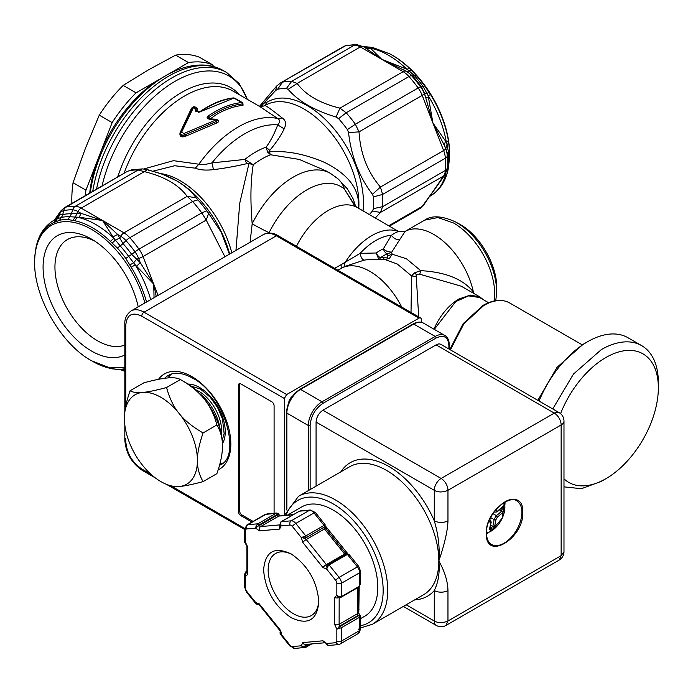<?xml version="1.0" encoding="UTF-8"?>
<svg xmlns="http://www.w3.org/2000/svg" width="693" height="693" viewBox="0 0 693 693"><rect width="100%" height="100%" fill="white"/><g stroke="black" fill="none" stroke-linecap="round" stroke-linejoin="round"><path stroke-width="1.04" d="M552.745 408.948L573.501 374.029L601.307 349.618A80.674 46.578 -60 0 1 641.64 345.625L627.953 337.725A80.674 46.578 120 0 0 587.612 341.718L583.047 344.352L556.999 367.385L537.82 400.329M587.612 341.718A80.674 46.578 120 0 0 539.059 401.048M563.981 486.858L581.392 488.712L601.307 481.366L605.864 478.724A74.22 42.853 -60 0 1 563.981 478.82M641.64 345.625A80.674 46.578 -60 0 1 658.35 382.553L658.35 387.829A74.22 42.853 -60 0 1 605.873 478.724A74.22 42.853 -60 0 1 605.864 478.724L601.307 481.366M560.576 413.652A74.22 42.853 -60 0 1 605.864 357.527A74.22 42.853 -60 0 1 658.35 387.829M418.702 316.874L416.129 274.324L419.793 274.237L461.252 286.192M433.957 329.192A41.952 24.22 -60 0 1 458.922 299.029L470.27 295.088L479.894 296.959L483.238 299.627M415.835 276.516L411.581 275.927L397.306 264.033L385.273 259.65L371.5 259.173L364.249 260.109L344.655 266.51L337.889 270.218M416.129 274.324L414.371 272.912L411.581 275.927L411.018 312.439M472.739 292.827L473.371 291.978L474.488 293.832M419.793 274.237L420.703 270.651L406.436 258.758L392.169 254.184L389.371 258.48L384.442 259.537M494.274 300.944A58.082 33.533 -120 0 0 454.461 223.51A58.082 33.533 -120 0 0 453.655 223.033L437.933 217.567L424.61 220.157L405.067 231.436A58.082 33.533 -120 0 1 433.818 234.477A58.082 33.533 -120 0 1 473.371 291.978C463.253 279.166 445.694 272.054 420.703 270.651L414.371 272.912M296.457 246.301A58.082 33.533 -60 0 1 327.486 210.923A58.082 33.533 -60 0 1 328.3 210.447A58.082 33.533 -60 0 1 357.345 207.571L398.917 231.722C397.548 231.566 395.062 232.753 391.45 235.282L383.342 248.865A6.454 4.123 -114.1 0 0 387.041 253.907L387.907 255.83L387.621 257.865L380.388 257.753L379.608 259.243M383.957 258.117L383.038 259.451M378.655 259.069L376.178 252.997L360.169 253.343C360.906 257.484 362.266 259.736 364.249 260.109M398.683 231.436L405.067 231.436L399.74 239.613C396.517 239.96 393.754 238.513 391.45 235.282A54.86 31.67 -60 0 0 376.845 239.925A54.86 31.67 -60 0 0 375.805 240.514A54.86 31.67 -60 0 0 360.169 253.343L341.173 264.639L341.173 268.33A58.082 33.533 -120 0 1 369.932 271.37A58.082 33.533 -120 0 1 401.689 307.051M405.067 231.635L398.917 231.722A58.082 33.533 -60 0 0 372.955 234.979A58.082 33.533 -60 0 0 371.855 235.594A58.082 33.533 -60 0 0 344.802 262.959L344.655 266.51M399.74 239.613L391.606 252.313L392.169 254.184L387.907 255.83M386.59 251.117L391.606 252.313L387.041 253.907A41.952 24.22 -60 0 0 383.714 255.613A41.952 24.22 -60 0 0 380.388 257.753A6.454 3.283 -125.3 0 1 376.178 252.997A45.175 26.083 -60 0 1 379.764 250.701A45.175 26.083 -60 0 1 383.342 248.865L386.59 251.117M269.698 233.039L268.927 233.03M355.457 206.28L344.473 189.198A32.268 26.169 -48.6 0 0 337.898 178.768L337.898 178.768A32.268 26.169 -48.6 0 0 334.459 176.299M250.095 242.238L252.183 223.804A74.22 42.853 -60 0 1 293.321 177.079A74.22 42.853 -60 0 1 294.153 176.602A74.22 42.853 -60 0 1 330.431 173.397L325.987 170.842L299.203 159.416L270.582 154.764L267.68 152.183L269.023 151.914L269.794 150.355C276.351 142.463 281.141 135.291 284.156 128.829C286.521 124.03 285.88 120.409 282.242 117.983C270.885 108.992 265.038 104.894 264.7 105.7L266.961 102.209L263.6 103.335L260.04 105.752M235.958 250.398L239.726 203.283L248.978 163.487L253.222 164.787C250.571 180.934 250.225 200.606 252.183 223.804A32.268 3.032 -153.8 0 0 269.075 232.727A68.018 39.267 -60 0 1 305.821 190.471A68.018 39.267 -60 0 1 307.536 189.475A68.018 39.267 -60 0 1 344.473 189.198L354.374 205.327M358.29 208.117L358.515 204.184C358.42 187.734 347.202 173.856 324.852 162.552C304.764 153.907 286.157 150.364 269.023 151.914L270.582 154.764A74.22 42.853 -60 0 0 261.902 158.94A74.22 42.853 -60 0 0 261.088 159.416A74.22 42.853 -60 0 0 253.222 164.787L249.801 162.5L248.978 163.487L246.751 163.661C234.814 166.45 223.735 168.434 213.496 169.62C205.882 170.539 199.827 170.054 195.322 168.165L174.653 165.748L153.049 171.162M246.751 163.661L244.846 159.425L211.911 162.907L204.149 164.709L198.856 164.206A96.812 55.89 -60 0 1 200.286 162.257A96.812 55.89 -60 0 1 238.366 126.906A96.812 55.89 -60 0 1 277.876 118.59L282.242 117.983M213.496 169.62L211.911 162.907A93.027 53.707 -60 0 1 244.82 133.723A93.027 53.707 -60 0 1 277.728 124.905C280.093 122.219 280.137 120.114 277.876 118.59L259.554 106.401L233.117 91.129A96.812 55.89 -60 0 0 185.403 95.53A96.812 55.89 -60 0 0 184.71 95.929A96.812 55.89 -60 0 0 124.082 173.267M267.68 152.183L266.043 147.193L269.794 150.355M195.322 168.165L198.856 164.206L173.449 160.672L143.746 168.979M210.022 119.049L216.658 114.371C225.71 109.173 234.485 106.168 242.983 105.371L243.018 104.045L242.481 103.43L242.879 103.811L242.368 103.985L241.753 102.59C230.786 103.638 219.508 108.177 207.935 116.199C206.505 117.663 207.008 118.65 209.442 119.17L215.818 119.499L215.921 119.984L184.243 133.394L185.031 134.763L216.415 121.448L215.921 119.984M192.931 107.146L191.476 108.221L180.033 132.787C179.47 136.686 181.401 137.794 185.819 136.123L216.918 122.912C219.499 121.492 219.309 120.348 216.355 119.473M198.198 112.214L197.029 108.307L195.227 107.017M207.415 106.939L198.735 112.301M242.983 105.371L242.368 103.985C231.514 105.015 220.357 109.511 208.888 117.455L207.935 116.199M216.918 122.912L216.415 121.448L217.437 120.192L215.982 119.213L209.615 118.858L208.506 118.46L208.888 117.455L209.84 118.711M185.819 136.123L184.667 134.953C181.843 136.27 180.535 135.525 180.76 132.692L180.656 133.186L180.76 132.692C180.578 134.719 181.878 135.473 184.667 134.953L184.243 133.394M180.033 132.787L181.644 132.172L183.983 133.524M191.476 108.221L192.576 107.684L180.873 132.363L181.644 132.172M197.029 108.307L194.464 107.172L195.591 111.175L200.364 111.833C212.023 103.846 223.181 99.246 233.844 98.016L241.753 102.59M180.873 132.363L181.722 131.939L193.685 107.146L192.645 107.51L193.745 106.722L195.227 107.017L196.899 111.686L195.591 111.175M234.996 98.415A1.291 0.745 120 0 0 234.814 98.198L233.35 97.912C222.574 99.16 211.365 103.777 199.723 111.764L196.899 111.686M241.978 102.521L242.481 103.43M261.564 106.575L263.6 103.335L275.649 90.488L276.62 86.062L259.338 106.531M336.036 117.022L339.951 108.143L346.188 112.786L338.591 118.65L336.036 117.022C325.216 113.721 315.774 109.763 307.701 105.128C299.74 100.511 293.226 95.262 288.141 89.371L297.141 83.429L291.701 81.332L354.487 45.088A90.359 52.166 60 0 0 345.296 45.903A6.454 5.189 -102.6 0 1 346.491 45.443L343.425 46.63A19.361 11.175 -120 0 1 345.296 45.903L280.578 82.917L276.62 86.062M54.47 219.984L58.437 215.367L59.875 214.839L60.014 213.132A17.472 10.083 60 0 1 63.669 210.655A88.461 51.074 60 0 1 72.661 209.849A17.472 10.083 60 0 1 77.928 211.53L81.081 213.349L102.564 220.478L113.921 238.331L110.352 241.337L117.438 248.103A82.043 47.367 60 0 1 125.779 258.48L131.202 267.264A81.765 47.211 60 0 1 146.552 302.018M64.258 207.805L127.114 171.517L66.138 207.077A19.361 11.175 -120 0 0 64.258 207.805L60.759 211.027A6.454 5.094 35.1 0 0 60.014 213.132L53.803 222.583L59.624 220.279A82.043 47.367 60 0 1 67.966 219.534L74.645 220.72A81.765 47.211 60 0 1 92.498 227.763A81.765 47.211 60 0 1 110.352 241.337M288.141 89.371L286.391 88.513L291.701 81.332A90.359 52.166 60 0 0 282.519 82.155L277.59 89.293L275.649 90.488M127.114 171.517L128.915 170.833A90.359 52.166 60 0 1 138.106 170.01L144.343 171.639L81.159 208.125A19.361 11.175 -120 0 0 75.32 206.263L138.106 170.01L142.42 168.893L147.488 169.664L144.343 171.639C164.397 176.542 178.664 184.78 187.153 196.353L192.585 201.464L197.903 199.879L196.145 197.791L187.153 196.353L123.969 232.839A6.454 3.725 120 0 0 120.738 236.244A17.472 10.083 60 0 1 126.005 240.644A88.461 51.074 60 0 1 135.005 251.836A17.472 10.083 60 0 1 138.661 258.532L140.229 262.595L136.729 259.208L133.584 262.82L129.808 264.977M148.259 170.14C159.069 172.67 168.512 176.23 176.594 180.821L176.602 180.83C184.702 185.611 191.225 191.268 196.145 197.791M124.827 367.585L109.944 367.87L91.545 360.776C61.14 344.135 33.87 296.89 34.65 262.231A80.466 46.457 60 0 1 34.685 260.04L34.719 258.68A82.043 47.367 60 0 1 34.893 255.474A6.454 4.019 -175.7 0 1 34.893 255.362L36.01 247.496C38.565 235.066 44.525 226.005 53.881 220.322A83.576 48.259 -120 0 1 56.116 219.161L61.183 217.481A83.714 48.337 60 0 1 69.69 216.727L79.167 217.29L102.564 220.478L117.593 234.425L122.99 243.564A85.473 49.342 60 0 1 131.679 254.374L128.681 256.453L135.23 264.83L153.742 284.147L143.044 256.566A6.454 1.36 158.8 0 1 138.661 258.532L136.729 259.208L131.679 254.374L135.005 251.836A6.454 0.936 144 0 1 138.99 249.142A90.359 52.166 60 0 0 129.808 237.716L192.585 201.464A90.359 52.166 -120 0 1 201.776 212.898L206.705 210.828L208.645 213.331L206.228 220.088L143.044 256.566A19.361 11.175 -120 0 0 138.99 249.142L201.776 212.898L206.228 220.088L224.913 256.774M239.501 94.82A98.701 56.982 -60 0 0 182.19 92.117A98.701 56.982 -60 0 0 181.479 92.524A98.701 56.982 -60 0 0 118.338 175.242L117.074 177.737M369.43 214.544L372.479 210.949L380.431 212.474L382.614 206.679L445.4 170.435A90.359 52.166 60 0 0 445.4 158.177A19.361 11.175 -120 0 0 443.615 150.554L432.908 122.973L445.816 148.285L447.297 153.439L448.354 151.524L447.072 144.837L448.709 142.871L448.345 140.488A81.765 47.211 -120 0 0 430.492 94.473L424.662 85.915A82.043 47.367 -120 0 0 416.32 75.537L409.641 68.546A81.765 47.211 -120 0 0 391.788 54.972A81.765 47.211 -120 0 0 389.838 53.889L373.059 47.626A6.454 4.695 101.4 0 0 370.374 48.12L368.936 47.626L371.162 47.271L363.461 46.578M372.479 210.949L373.501 208.61L382.614 206.679A90.359 52.166 60 0 0 382.614 194.43L373.501 196.873L372.479 194.283L380.431 187.041C367.507 171.985 360.377 153.595 359.026 131.869L355.37 124.22L418.156 87.968A90.359 52.166 60 0 0 408.974 76.542A19.361 11.175 -120 0 0 403.135 71.665L381.73 59.303L406.869 69.196L409.641 68.546M429.851 196.249L444.941 174.783L447.288 167.853A6.454 4.019 -175.7 0 0 447.297 167.671A88.461 51.074 -120 0 0 447.513 161.798L447.513 159.355A85.473 49.342 -120 0 0 447.496 158.047A85.473 49.342 -120 0 0 447.297 153.439L447.297 155.674A6.454 3.404 176 0 1 445.4 158.177L382.614 194.43L380.431 187.041L443.615 150.554A6.454 1.36 -21.2 0 0 445.677 148.796L444.109 144.742L445.686 141.277L432.908 122.973L422.21 95.391A19.361 11.175 -120 0 0 418.156 87.968A6.454 0.936 144 0 1 420.625 86.937A88.461 51.074 -120 0 0 411.625 75.745A17.472 10.083 -120 0 0 406.358 71.344L403.213 69.525L405.128 68.226M372.479 194.283C359.295 177.157 351.316 156.583 348.536 132.571L359.026 131.869L422.21 95.391A6.454 1.36 158.8 0 0 424.281 93.633A17.472 10.083 -120 0 0 420.625 86.937L421.535 87.023L424.419 93.113L432.908 122.973L428.179 95.703L430.492 94.473M348.536 132.571L347.392 129.6L355.37 124.22A90.359 52.166 60 0 0 346.188 112.786L408.974 76.542A6.454 1.784 138.3 0 1 411.625 75.745L414.596 75.883L408.879 70.695L411.425 70.279M34.685 260.04A80.466 46.457 60 0 1 91.545 229.383A80.466 46.457 60 0 1 144.88 302.988M34.893 255.474L35.949 247.981A81.765 47.211 60 0 1 53.803 222.583M150.71 299.619A83.576 48.259 -120 0 0 135.23 264.83L131.202 267.264M74.645 220.72L77.425 217.256A83.576 48.259 -120 0 1 113.921 238.331L120.175 245.868L117.438 248.103M67.966 219.534L71.448 213.808L76.897 213.314L75.416 217.091L72.869 220.348M36.01 247.496L35.949 247.981M229.4 254.184L221.284 232.328L208.645 213.331M448.709 166.381L447.072 169.135L448.354 162.872L449.402 160.793A82.043 47.367 -120 0 0 449.566 157.588L449.61 156.228A80.466 46.457 -120 0 0 449.644 154.037A80.466 46.457 -120 0 0 392.749 55.483A80.466 46.457 -120 0 0 390.826 54.418L389.838 53.889M446.422 171.145L448.345 168.286M364.345 47.081L356.644 44.525A6.454 4.964 91.9 0 0 354.487 45.088A19.361 11.175 -120 0 1 360.325 46.951L297.141 83.429C305.622 95.002 319.897 103.24 339.951 108.143L403.135 71.665A6.454 3.725 120 0 1 406.358 71.344L381.73 59.303L360.325 46.951A6.454 3.725 -60 0 1 363.548 46.63L381.73 59.303L370.374 48.12A83.576 48.259 -120 0 1 406.869 69.196L408.879 70.695L407.389 71.942L412.846 76.213A85.473 49.342 -120 0 1 421.535 87.023A6.454 0.936 144 0 0 423.111 86.469L424.662 85.915M363.851 46.803L368.936 47.626L364.587 47.219M59.624 220.279L61.183 217.481A6.454 5.189 -102.6 0 0 62.76 214.579A85.473 49.342 60 0 1 71.448 213.808L72.661 209.849A6.454 4.964 91.9 0 1 75.32 206.263A90.359 52.166 60 0 0 66.138 207.077A6.454 5.189 -102.6 0 0 63.669 210.655L62.76 214.579L59.875 214.839L55.241 221.925M124.827 369.438L118.997 369.672L111.227 368.641L94.447 362.378A81.765 47.211 -120 0 0 110.352 368.338M118.997 369.672L112.179 368.676M121.578 369.681L122.583 369.629M138.193 306.843A68.538 39.57 -120 0 0 91.545 239.12A68.538 39.57 -120 0 0 43.079 267.1A68.538 39.57 -120 0 0 72.367 335.403A68.538 39.57 -120 0 0 124.827 354.981M94.612 240.999A60.152 34.728 -120 0 0 67.403 239.561A60.152 34.728 -120 0 0 54.946 267.1A60.152 34.728 -120 0 0 79.513 325.797A60.152 34.728 -120 0 0 124.827 345.062M156.228 296.431L153.742 284.147L154.045 297.695M158.091 295.357L153.742 284.147L140.229 262.595L136.668 266.233M125.779 258.472L128.681 256.453A83.714 48.337 60 0 0 120.175 245.868A6.454 1.784 -41.7 0 0 122.99 243.564L126.005 240.644A6.454 1.784 138.3 0 1 129.808 237.716A19.361 11.175 -120 0 0 123.969 232.839L81.159 208.125A6.454 3.725 120 0 0 77.928 211.53L76.897 213.314L81.081 213.349L79.167 217.29M444.941 174.783A6.454 5.094 -144.9 0 1 443.615 175.987A19.361 11.175 -120 0 0 445.4 170.435A6.454 4.019 -175.7 0 0 447.288 167.853L447.513 161.798A88.461 51.074 -120 0 0 447.297 155.674A17.472 10.083 -120 0 0 445.677 148.796L447.072 144.837L446.422 142.741A83.576 48.259 -120 0 0 428.179 95.703L423.111 86.469A83.714 48.337 -120 0 0 414.596 75.883L416.32 75.537M445.686 141.277L446.422 142.741L448.345 140.488M447.479 164.102A6.454 4.019 -175.7 0 1 448.354 162.872A83.714 48.337 -120 0 0 448.553 158.264A83.714 48.337 -120 0 0 448.544 156.038A83.714 48.337 -120 0 0 448.354 151.524L449.402 149.671L448.709 142.871M388.799 225.727L422.21 206.445A6.454 5.094 35.1 0 0 423.536 205.241L420.036 208.463A19.361 11.175 -120 0 0 422.21 206.445L444.022 176.091M375.337 217.957L380.431 212.474L443.615 175.987L423.536 205.241M212.413 64.709L199.523 57.268A109.719 63.349 -60 0 0 175.615 55.137L188.496 62.578A109.719 63.349 -60 0 1 212.413 64.709L213.756 66.623M99.272 115.151L112.153 122.592L85.941 190.159L73.051 182.718L85.352 148.475L99.272 115.151A109.719 63.349 -60 0 1 123.181 85.404L148.588 69.802L175.615 55.137M71.89 203.395A109.719 63.349 -60 0 1 71.812 199.376A109.719 63.349 -60 0 1 73.051 182.718M85.265 195.677A109.719 63.349 -60 0 1 85.941 190.159M195.253 389.527L198.787 391.25A32.268 18.633 60 0 1 221.336 434.702M220.201 429.911A35.819 20.677 -120 0 0 198.83 392.905M124.402 418.39C124.229 411.529 126.117 402.33 130.05 390.791C133.065 392.446 137.266 392.983 142.663 392.42C148.311 391.952 154.4 393.581 160.915 397.314C167.429 401.108 173.51 406.505 179.166 413.496C184.217 420.088 192.186 426.576 203.066 432.943C199.134 444.49 197.254 453.69 197.418 460.55A51.629 29.808 60 0 1 179.166 486.521C173.51 486.98 167.429 485.351 160.915 481.626C154.4 477.832 148.311 472.435 142.663 465.436A51.629 29.808 60 0 1 124.402 418.39A51.629 29.808 60 0 1 142.663 392.42C147.704 392.056 155.674 390.419 166.563 387.526C169.577 398.449 173.778 407.112 179.166 413.496A51.629 29.808 60 0 1 197.418 460.55C197.254 467.602 199.134 474.636 203.066 481.626C192.178 484.52 184.208 486.148 179.166 486.521M203.066 481.626L216.874 473.657C220.556 463.34 222.436 454.14 222.522 446.058A51.629 29.808 -120 0 0 204.27 399.003C210.204 406.548 214.406 415.211 216.874 424.974C220.547 431.037 222.436 438.063 222.522 446.058M203.066 432.943L216.874 424.974M166.563 387.526L180.362 379.556C190.177 385.074 198.146 391.554 204.27 399.003A51.629 29.808 -120 0 0 186.01 382.822L180.362 379.556C177.902 377.988 173.692 377.442 167.758 377.928C161.642 378.517 153.673 380.145 143.858 382.822L130.05 390.791M112.153 122.592A109.719 63.349 -60 0 1 136.062 92.845L123.181 85.404M188.496 62.578L168.156 74.316M92.723 191.372A109.719 63.349 -60 0 1 168.694 76.143A109.719 63.349 -60 0 1 169.438 75.71A109.719 63.349 -60 0 1 223.544 70.703C217.429 67.204 210.655 65.315 203.24 65.038C191.918 64.718 180.206 67.819 168.096 74.35L136.062 92.845M157.502 80.475A103.482 59.745 120 0 0 101.438 150.208M96.656 162.543A103.482 59.745 120 0 0 89.709 193.113M406.358 71.344L403.213 69.525M428.742 97.6L425.849 97.687L424.281 93.633L424.419 93.113L427.105 93.364L429.054 92.212M113.054 236.85L117.593 234.425L120.738 236.244L119.707 238.028L115.359 240.15L112.179 243.044M53.881 220.322L55.553 219.395M284.156 128.829L277.728 124.905C274.255 134.121 270.357 141.554 266.043 147.193A77.997 45.036 -60 0 0 255.448 152.122A77.997 45.036 -60 0 0 254.591 152.625A77.997 45.036 -60 0 0 244.846 159.425L249.801 162.5M193.685 107.146L194.464 107.172M260.889 104.998L259.944 106.445M262.197 104.054L260.525 106.54M341.173 264.639L334.65 268.356M488.539 302.694L479.573 297.514L468.607 295.876L455.743 301.594L434.286 329.383M222.869 463.037L219.898 463.851M171.483 374.038A51.629 29.808 -120 0 0 167.966 377.91M421.266 322.28L421.266 319.456A3.231 1.862 120 0 0 420.599 317.974A3.231 1.862 120 0 0 418.988 318.139L286.642 394.542L284.355 398.492L284.355 515.375M251.957 522.072L240.774 515.618A3.231 1.862 60 0 1 238.496 511.659L239.639 511.001A3.231 1.862 -120 0 0 241.918 514.96L253.101 521.413M274.09 513.253L274.09 405.743A3.231 1.862 60 0 0 271.812 401.793L240.774 383.87A3.231 1.862 60 0 0 239.163 383.714A3.231 1.862 60 0 0 238.496 385.187L238.496 511.659M288.92 402.252L288.92 401.134L291.207 397.176L292.177 396.621M239.839 383.567A3.231 1.862 -120 0 0 239.639 384.528L239.639 511.001M316.077 486.139L316.077 422.08L434.277 490.315L434.277 520.789C438.392 534.598 439.916 547.981 438.842 560.94C444.672 571.387 447.721 581.254 447.964 590.54A9.685 5.587 180 0 1 434.277 590.54L434.277 621.006L406.176 604.781M447.964 590.54L447.964 621.006L561.148 555.665L561.148 424.974A9.685 5.587 -120 0 0 554.296 413.123L436.105 344.88L322.921 410.221C318.763 413.089 316.484 417.039 316.077 422.08M436.105 344.88A9.685 5.587 -60 0 1 440.939 344.395L559.138 412.638A9.685 5.587 -60 0 0 554.296 413.123L441.12 478.465A9.685 5.587 120 0 0 434.277 490.315C438.227 492.472 442.784 492.472 447.964 490.315A9.685 5.587 -120 0 0 441.12 478.465L322.921 410.221M445.963 625.441A9.685 9.685 0 0 1 436.278 625.441A9.685 5.587 -60 0 1 434.277 621.006C438.227 623.154 442.784 623.154 447.964 621.006L445.963 625.441L559.138 560.091L561.148 555.665L563.981 551.715L563.981 421.023A9.685 9.685 0 0 0 559.138 412.638M360.603 627.901L372.418 624.272L423.536 594.759A73.9 42.663 -120 0 0 438.842 560.94C444.646 543.849 447.687 530.466 447.964 520.789L447.964 490.315L561.148 424.974A9.685 5.587 0 0 0 563.981 421.023M522.808 512.361C523.96 538.392 486.01 561.105 486.313 534.19L486.304 533.437C485.152 507.397 523.102 484.684 522.799 511.599L522.808 512.361M447.964 520.789A9.685 5.587 180 0 1 434.277 520.789A77.122 44.525 -120 0 0 388.262 466.129A77.122 44.525 -120 0 0 340.878 471.82M372.418 624.272A73.9 42.663 -120 0 0 383.827 565.315A73.9 42.663 -120 0 0 335.88 500.173A73.9 42.663 -120 0 0 335.473 499.939A73.9 42.663 -120 0 0 298.527 496.275L349.636 466.77A73.9 42.663 -120 0 1 386.01 470.097A73.9 42.663 -120 0 1 386.581 470.426A73.9 42.663 -120 0 1 438.842 560.94C439.916 572.383 438.392 582.25 434.277 590.54A77.122 44.525 -120 0 1 414.778 599.817M360.603 618.606L364.735 616.224A63.089 36.426 -120 0 0 374.402 565.67A63.089 36.426 -120 0 0 333.194 510.083A63.089 36.426 -120 0 0 301.646 506.955L287.56 515.09M347.756 553.664L325.84 526.524A63.089 36.426 -120 0 0 325.234 526.022M358.359 612.794A63.089 36.426 -120 0 0 358.809 611.512L359.208 586.789M325.017 526.845A3.231 1.421 129.7 0 0 325.84 526.524M327.824 528.958L325.857 528.577L328.274 531.583L325.892 528.69L324.48 528.976L344.638 554.053A1.291 0.745 -120 0 0 345.227 554.521M345.92 553.594L328.274 531.592M357.38 587.846L357.38 613.764A3.231 1.862 180 0 0 358.324 612.439L358.324 592.784M278.534 513.808L278.638 514.033A3.231 0.684 -21.2 0 1 277.598 514.96A1.291 0.745 -120 0 0 278.846 516.068L260.594 526.602A1.291 0.745 -120 0 1 259.347 525.502L259.113 524.913L277.373 514.371L277.598 514.96L259.347 525.502A3.231 0.684 -21.2 0 1 256.982 526.541L256.15 525.805L255.656 528.161L259.113 524.913L257.865 523.804L276.126 513.262L277.806 513.296L280.076 515.817M324.965 524.454L315.402 512.525A3.231 0.684 -38.8 0 0 314.024 512.924L324.038 525.381L324.965 524.454L324.116 524.358L324.965 524.454M280.293 634.104L281.115 634.13L280.041 632.952L280.258 634.034L281.115 634.13L290.064 645.261A3.231 1.862 -120 0 0 292.342 646.578A3.231 2.547 84.9 0 0 294.915 648.475L305.786 647.305L306.124 646.058L303.534 646.508L301.29 645.781L302.806 642.602L322.964 640.8L326.749 643.502L326.585 644.455L327.417 645.192L326.749 643.502L335.698 642.706A3.231 1.862 -120 0 0 336.841 641.086A3.231 1.862 0 0 0 341.406 641.086L341.406 627.728L340.488 626.143L336.841 629.149L334.563 624.298L334.563 597.427L336.841 595.209L338.331 597.002L338.946 596.647L336.841 595.209L336.841 583.272A3.231 1.862 -120 0 0 335.698 580.336A3.231 0.684 -38.8 0 1 339.12 577.399L357.38 566.857A3.231 0.684 141.2 0 1 358.749 566.458L349.003 554.357L346.11 554.062L349.211 554.591M334.563 624.298A3.231 1.862 0 0 0 339.12 624.298L357.38 613.764A1.291 0.745 -120 0 0 358.29 615.341L359.901 615.185A3.231 1.862 -60 0 1 359.944 615.202M359.988 615.237L360.603 616.294L359.658 617.186L359.658 630.543A6.454 3.725 60 0 1 358.324 633.497L340.072 644.04A6.454 3.725 60 0 0 341.406 641.086L359.658 630.543A3.231 1.862 180 0 0 360.603 629.227L358.324 633.497M299.263 511.235L300.372 510.906L299.107 511.373M359.962 615.211L360.603 616.294M291.207 553.95C307.978 565.523 317.177 581.462 318.815 601.775C317.177 620.192 307.978 625.502 291.207 617.714C274.437 606.141 265.228 590.202 263.591 569.889C265.228 551.472 274.437 546.153 291.207 553.95M245.27 543.277L244.62 542.16L245.235 543.251A3.231 1.862 120 0 0 245.322 543.303L245.565 542.515L247.851 547.366L247.851 574.237L245.565 576.455L245.235 573.995L246.483 571.864L244.629 574.341L245.565 576.455L245.565 588.383A3.231 1.862 -120 0 0 246.708 591.328L255.656 602.46L256.15 604.045L256.982 604.27L255.656 602.46L259.451 604.131A3.231 0.684 141.2 0 0 259.217 604.842L279.374 629.911A3.231 0.684 141.2 0 1 279.608 629.209L259.451 604.131M340.488 597.158L341.406 596.63L341.406 583.272A6.454 3.725 60 0 0 339.12 577.399L329.106 564.934L327.858 564.596L327.157 565.263L326.749 569.204L322.964 567.532L302.806 542.454L301.29 537.534L303.534 538.045L306.124 537.56L305.786 535.923L301.29 537.534L292.342 526.403A3.231 1.862 -120 0 0 290.064 525.086L281.115 525.883L280.258 523.648L280.041 524.48L280.258 525.554L280.934 524.748M280.258 632.016A3.231 2.547 -144.9 0 0 280.041 632.952L280.856 631.47M280.232 632.016L280.111 633.818M246.907 572.149A3.231 1.862 -60 0 0 245.235 573.995L244.62 574.176L245.833 571.803L246.907 571.188M290.064 525.086A3.231 2.547 -95.1 0 1 291.207 520.824A6.454 3.725 60 0 1 295.772 523.458L305.786 535.923L324.038 525.381A1.291 0.745 60 0 1 324.376 527.018L324.809 526.741A3.231 2.547 35.1 0 1 324.151 527.338A1.291 0.745 -120 0 0 324.48 528.976L306.228 539.518A1.291 0.745 -120 0 1 305.89 537.881L324.376 527.018L305.89 537.881A3.231 2.547 35.1 0 1 303.534 538.045L303.309 536.954M338.349 597.019L338.427 597.054A3.231 1.862 120 0 0 338.444 597.071A3.231 1.862 120 0 1 338.331 597.002L341.138 597.227L359.39 586.685A1.291 0.745 60 0 0 359.658 586.096L359.39 586.685M280.085 524.644L280.994 521.777L299.445 511.183L309.459 510.291L291.207 520.824L281.185 521.725L280.041 524.48L281.115 525.883L279.608 529.062L259.451 530.864L255.656 528.161L246.708 528.958A3.231 2.547 -95.1 0 1 247.851 524.696L266.103 514.163A6.454 3.725 60 0 0 265.159 514.449L246.907 524.991A6.454 3.725 60 0 1 247.851 524.696L257.865 523.804L256.15 525.805M336.841 583.272L341.406 583.272L359.658 572.739L359.658 586.096L341.406 596.63L338.946 596.647M329.106 645.226L327.417 645.192M259.113 604.426L256.982 604.27A3.231 2.547 35.1 0 0 258.74 604.348M258.645 604.617L256.982 604.27M246.708 528.958A3.231 1.862 -120 0 0 245.565 530.578L245.565 542.515L244.629 542.195M327.858 564.596L326.966 565.523A3.231 2.547 -144.9 0 1 327.079 565.384M358.749 566.458L360.603 571.422A3.231 1.862 0 0 1 359.658 572.739A6.454 3.725 60 0 0 357.38 566.857L347.358 554.391L329.106 564.934L327.417 566.943L326.585 566.727A3.231 2.547 -144.9 0 1 326.966 565.523M335.698 580.336L326.749 569.204L327.417 566.943M338.946 628.794L338.331 627.737A3.231 1.862 -60 0 1 340.038 625.883L340.488 626.143L358.749 615.601L359.658 617.186L341.406 627.728L336.841 629.149L336.841 641.086M305.786 647.305L303.309 647.34L303.534 646.508A3.231 0.684 -21.2 0 0 305.89 645.469L306.124 646.058L309.459 644.135M292.342 646.578L301.29 645.781L303.309 647.34M504.894 505.076A25.173 14.536 120 0 0 505.015 502.607A25.173 14.536 120 0 0 504.998 501.793M486.503 533.835A25.173 14.536 120 0 0 488.886 532.38M495.859 509.589L495.937 510.455L497.34 511.269L502.78 506.583L504.132 507.363L504.132 508.983L502.78 512.517L497.34 517.203L495.937 519.637L494.594 526.689L492.212 529.634L490.401 527.208M492.177 529.651L490.809 530.44L489.457 529.66L490.791 522.609L489.388 521.794L488.634 522.141M494.594 526.689L492.749 526.455L491.328 527.737M504.132 508.983L502.053 509.164L501.645 511.036L499.688 509.909M489.457 529.66L491.233 522.063L490.254 519.967L489.57 519.811M490.809 530.44L489.96 528.534L491.302 527.763M502.78 512.517A1.291 0.927 43.4 0 0 502.78 512.448L501.645 511.036A52.659 30.405 180 0 1 496.335 515.609L494.057 519.568A52.659 30.405 60 0 1 492.749 526.455L490.791 525.32M504.132 507.363L502.053 507.588M502.78 506.583L501.923 507.068M292.368 554.651A35.819 20.677 -120 0 0 275.58 553.49A35.819 20.677 -120 0 0 268.156 569.889A35.819 20.677 -120 0 0 293.486 613.764A35.819 20.677 -120 0 0 311.4 615.531A35.819 20.677 -120 0 0 318.789 600.415M265.159 514.449L276.126 513.262A1.291 0.745 60 0 1 277.373 514.371L278.638 514.033M276.126 513.262L276.905 513.002L278.673 514.076M582.207 344.845L509.606 302.928A51.629 29.808 -60 0 0 484.095 305.318A51.629 29.808 -60 0 0 483.792 305.492L463.868 323.813L450.407 349.861M496.708 289.327A51.836 29.929 -120 0 0 460.074 224.428A51.836 29.929 -120 0 0 459.017 223.839A51.836 29.929 -120 0 0 458.835 223.735L460.126 224.463C480.552 235.811 497.782 266.303 496.708 289.327L496.595 293.139A56.272 32.493 -120 0 0 457.605 223.146A56.272 32.493 -120 0 0 456.826 222.678A56.272 32.493 -120 0 0 455.483 221.933C442.047 215.792 431.756 215.202 424.61 220.157M358.766 208.394A77.451 44.716 -120 0 0 358.913 203.959A77.451 44.716 -120 0 0 346.405 156.523A77.451 44.716 -120 0 0 265.419 105.267L264.839 105.605C262.578 106.497 260.715 106.713 259.26 106.246M199.549 112.067L200.364 111.833L199.549 112.067M206.705 210.828A86.573 49.983 -120 0 0 197.903 199.879M96.552 189.163A109.719 63.349 -60 0 1 170.989 78.413A109.719 63.349 -60 0 1 171.803 77.937A109.719 63.349 -60 0 1 226.663 72.505L223.544 70.703M102.062 185.984A107.831 62.257 -60 0 1 174.229 81.809A107.831 62.257 -60 0 1 175.026 81.341A107.831 62.257 -60 0 1 247.176 99.255M241.892 102.399A1.291 0.745 120 0 1 242.186 102.451L234.806 98.189A1.291 0.745 120 0 0 234.511 98.137M446.041 172.86A83.576 48.259 -120 0 1 430.414 195.946C439.769 190.263 445.729 181.202 448.284 168.771L449.566 157.588A82.043 47.367 -120 0 0 449.592 156.28A82.043 47.367 -120 0 0 449.601 155.353A82.043 47.367 -120 0 0 449.402 149.671M363.721 46.726A83.714 48.337 -120 0 1 364.12 46.734L365.289 46.596M124.827 369.828A85.473 49.342 60 0 1 122.99 369.811L124.827 370.729M168.096 74.35A107.909 62.301 120 0 0 166.251 75.372A107.909 62.301 120 0 0 165.523 75.788A107.909 62.301 120 0 0 90.263 192.793M363.548 46.63L366.701 48.449L371.24 48.657M124.827 371.335L120.833 369.69A17.472 10.083 -120 0 0 124.827 371.197M124.827 368.745A82.043 47.367 60 0 1 117.438 369.291M338.591 118.65A86.573 49.983 60 0 1 347.392 129.6M373.501 196.873A86.573 49.983 60 0 1 373.501 208.61M233.558 98.432L234.208 98.034M277.59 89.293A86.573 49.983 60 0 1 286.391 88.513M229.634 254.054A79.34 45.807 -120 0 0 176.923 181.012A79.34 45.807 -120 0 0 176.914 181.012A79.34 45.807 -120 0 0 176.758 180.916M231.809 252.798A77.451 44.716 -120 0 0 160.585 173.571M232.683 98.389L233.844 98.016M118.338 175.242L119.828 175.727M266.961 102.209C278.101 95.695 291.571 96.855 307.371 105.691A79.34 45.807 60 0 1 350.667 154.27A79.34 45.807 60 0 1 363.019 210.845M222.462 443.633A36.14 20.868 -120 0 0 199.705 387.56A36.14 20.868 -120 0 0 199.004 387.17A36.14 20.868 -120 0 0 188.08 384.078M219.464 465.419A51.767 29.886 -120 0 0 220.391 464.899C241.727 456.28 224.489 394.04 192.611 378.127C182.779 372.782 174.783 371.82 168.624 375.242A51.767 29.886 -120 0 0 164.596 378.291M218.139 469.863A54.998 31.748 -120 0 0 228.205 426.273A54.998 31.748 -120 0 0 191.944 376.645A54.998 31.748 60 0 0 191.268 376.264A54.998 31.748 60 0 0 158.506 379.331M284.355 398.492L141.744 316.155C132.042 311.651 126.724 314.726 125.771 325.381L125.771 405.951L125.771 325.381A3.231 1.862 0 0 1 124.827 324.064L124.827 411.703M125.771 438.678L125.771 441.311C126.724 453.066 132.042 462.283 141.744 468.979L151.013 474.333M170.816 485.758L244.681 528.413M240.774 515.618L241.918 514.96M238.496 385.187L239.639 384.528M286.642 394.542L144.031 312.205L276.377 235.802A25.814 14.908 -120 0 0 263.461 234.52C268.624 232.311 273.466 232.683 277.988 235.637A3.231 1.862 120 0 0 276.377 235.802L418.988 318.139M448.882 348.977L448.882 345.409C448.12 336.885 443.858 334.424 436.105 338.028L322.921 403.369C315.159 408.723 310.897 416.103 310.143 425.502L310.143 489.57M448.882 345.409A1.291 0.745 0 0 0 449.255 344.88C449.177 340.332 447.713 337.205 444.871 335.49L423.423 323.103A19.361 11.175 -60 0 0 413.738 324.064A1.291 0.745 -120 0 0 413.097 324.003C417.065 321.795 420.512 321.5 423.423 323.103M360.603 625.666A70.669 40.8 -120 0 0 381.124 572.964A70.669 40.8 -120 0 0 333.576 504.114A70.669 40.8 -120 0 0 333.194 503.889A70.669 40.8 -120 0 0 286.053 515.22M347.002 552.815L346.05 553.759A3.231 0.684 141.2 0 0 346.015 553.655A3.231 0.684 141.2 0 0 344.638 554.053L326.386 564.587L306.228 539.518A3.231 0.684 -38.8 0 0 302.806 542.454M359.026 609.364L358.324 610.074M358.809 611.512L358.324 611.893M293.511 514.561L278.846 516.068L293.104 514.795M339.172 597.401L339.12 624.298A1.291 0.745 -120 0 0 340.038 625.883L358.29 615.341A3.231 1.862 -60 0 1 359.901 615.185L358.324 612.439M359.658 627.91L358.515 629.53M280.154 524.852L260.594 526.602A3.231 2.547 -95.1 0 0 259.451 530.864M247.851 547.366A3.231 1.862 180 0 1 246.907 546.049L246.907 572.972M247.851 574.237A3.231 1.862 180 0 1 246.907 572.92M279.608 529.062A3.231 2.547 -95.1 0 1 280.232 525.207M322.964 567.532A3.231 0.684 -38.8 0 1 326.386 564.587A1.291 0.745 -120 0 0 327.261 565.116M334.563 597.427A3.231 1.862 0 0 0 339.12 597.427A1.291 0.745 -120 0 1 339.128 597.383M302.806 642.602A3.231 2.547 84.9 0 0 305.37 644.499L325.251 642.723A3.231 2.547 84.9 0 1 322.964 640.8M281.115 634.13A4.522 2.607 -120 0 0 279.608 629.209M246.907 572.115L246.907 571.621M245.322 543.303L246.907 546.049M299.255 511.243L280.795 522.028M486.495 532.882A19.508 11.261 120 0 0 490.618 531.401A19.508 11.261 120 0 0 491.086 531.141A19.508 11.261 120 0 0 504.876 507.25A19.508 11.261 120 0 0 504.062 502.321M490.627 517.584L494.057 519.568A1.291 0.823 5.5 0 0 495.876 519.672A1.291 0.823 5.5 0 0 495.937 519.637M492.896 513.626L496.335 515.609L497.34 517.203M502.061 507.726A49.818 28.76 60 0 1 502.053 509.164L501.126 508.627M494.3 511.59L494.785 512.118L497.089 511.919A1.291 0.823 -125.5 0 0 497.34 511.339A1.291 0.823 -125.5 0 0 497.34 511.269M489.388 521.794A1.291 0.667 64.9 0 0 489.397 521.725L489.154 520.798M490.791 522.609L490.861 521.413M495.937 510.455L494.932 510.75M245.565 527.945L245.565 541.302M292.342 526.403A3.231 0.684 -38.8 0 1 295.772 523.458L314.024 512.924A6.454 3.725 60 0 0 309.459 510.291A3.231 2.547 84.9 0 1 310.317 510.013L315.402 512.525M521.89 511.616A25.173 14.536 120 0 0 516.683 500.831C507.674 493.494 485.498 515.653 486.486 533.168C486.642 538.842 488.314 542.593 491.51 544.429A25.173 14.536 120 0 0 510.914 537.69A25.173 14.536 120 0 0 521.898 512.361A25.173 14.536 120 0 0 521.89 511.616M335.698 642.706L338.271 644.603L340.072 644.04M290.064 645.261L289.83 645.963L294.915 648.475M246.708 591.328A3.231 0.684 141.2 0 0 246.474 592.03L256.012 603.889M245.565 588.383L244.62 587.066L246.474 592.03M245.565 530.578A3.231 1.862 180 0 1 244.62 529.261L244.62 542.16M305.873 644.455A1.291 0.745 -120 0 0 305.89 645.469L307.978 644.265M436.105 338.028A1.291 0.745 -120 0 0 435.187 336.443L322.011 401.793L300.563 389.405L413.738 324.064L435.187 336.443A19.361 11.175 -60 0 1 444.871 335.49M322.921 403.369A1.291 0.745 -120 0 0 322.011 401.793A19.361 11.175 -60 0 0 308.316 425.502L308.316 490.618M310.143 425.502A1.291 0.745 180 0 1 308.316 425.502L286.867 413.123A19.361 11.175 -60 0 1 300.563 389.405A1.291 0.745 60 0 0 299.913 389.345L413.097 324.003M286.867 509.138L286.867 413.123A1.291 0.745 180 0 1 286.495 412.595C287.266 402.702 291.736 394.958 299.913 389.345M141.744 316.155A3.231 1.862 -60 0 1 144.031 312.205A25.814 14.908 -120 0 0 131.116 310.932C126.628 314.293 124.532 318.667 124.827 324.064M125.771 441.311A3.231 1.862 180 0 1 124.827 439.994C125.805 452.971 131.67 463.123 142.411 470.46A3.231 1.862 -60 0 1 141.744 468.979M479.894 296.959L460.94 286.01M458.835 223.735L455.483 221.933M355.613 206.401L353.309 199.186L347.358 188.843L337.898 178.768L330.431 173.397M200.251 111.772L232.016 98.874M192.645 107.51L180.778 132.554M343.425 46.63L280.57 82.917M54.461 219.984L60.759 211.027M147.488 169.664L162.344 174.212L176.602 180.83M34.719 258.68L34.893 255.362M113.132 368.997L111.235 368.641M430.414 195.946L429.825 196.284M373.059 47.626L371.162 47.271M93.468 361.85L94.447 362.378M420.036 208.463L389.457 226.109M242.186 102.451L242.922 103.586M247.384 99.368L239.163 83.567L226.663 72.505M131.298 169.898L142.42 168.893M356.644 44.525L346.491 45.443M354.998 205.89L357.345 207.571M398.648 231.419L405.102 231.419M496.595 293.139L495.781 300.667M509.606 302.928C502.018 298.856 493.147 299.679 482.986 305.405L463.149 323.666L449.835 349.532M190.861 385.992L200.372 389.042L210.135 397.124L217.541 407.432L222.47 418.901L224.142 433.636L222.202 440.272M449.255 349.203L449.255 344.88M559.138 560.091A9.685 9.685 0 0 0 563.981 551.715M284.442 515.367L298.527 496.275M324.974 526.403L325.857 528.577M343.589 550.64L346.777 554.331M358.324 587.3L358.324 592.801M280.414 631.747L279.374 629.911M326.55 644.412L325.528 642.697M338.271 644.603L328.326 645.495L326.698 644.698M486.486 533.142L490.878 531.384L502.321 518.069L504.287 502.191M489.656 519.62L490.254 519.967M494.17 511.763L494.785 512.118M489.449 528.672L489.882 529.192M497.089 511.919L502.59 507.181M280.301 634.104L289.83 645.963M244.62 574.176L244.62 587.066M246.907 524.991L244.62 529.261M305.977 647.245L311.72 643.936M328.006 564.466L346.257 553.924M259.485 603.967L258.446 604.157L259.217 604.842M325 526.472L325.121 524.67M360.603 616.328L360.603 629.227M360.603 571.422L360.603 584.312M266.961 513.885L276.905 513.002M300.364 510.906L310.317 510.013M436.278 625.441L403.343 606.418M286.495 509.927L286.495 412.595M263.461 234.52L131.116 310.932M277.988 235.637L420.599 317.974M124.827 425.043L124.827 439.994M142.411 470.46L155.371 477.936M166.459 484.338L244.62 529.469"/></g></svg>
